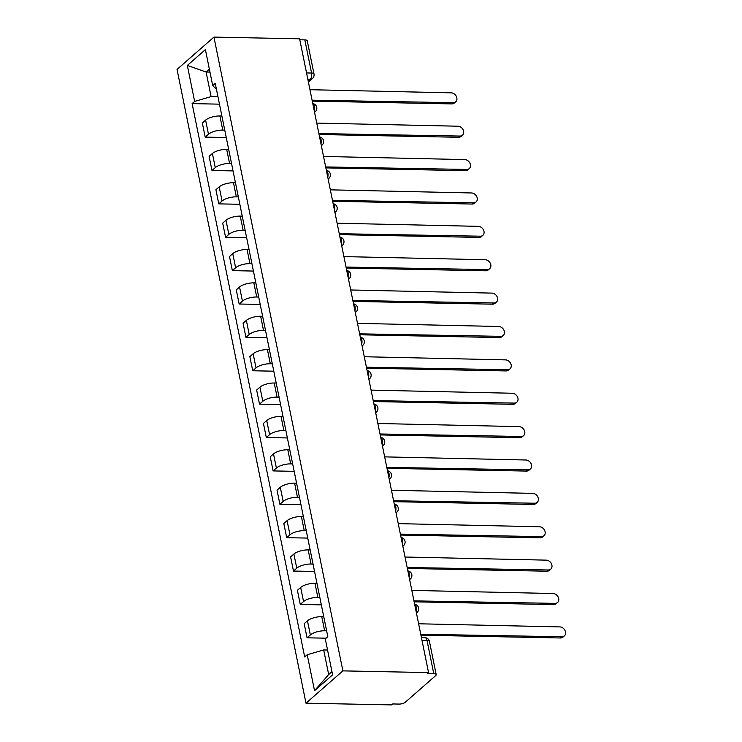 <?xml version="1.0" encoding="UTF-8"?>
<svg xmlns="http://www.w3.org/2000/svg" width="742" height="742" viewBox="0 0 742 742"><rect width="100%" height="100%" fill="white"/><g stroke="black" fill="none" stroke-linecap="round" stroke-linejoin="round"><path stroke-width="1.11" d="M422.003 640.392L427.021 640.485A4.675 1.669 168.5 0 1 429.451 641.44L436.194 674.608A4.675 1.669 168.5 0 1 435.675 675.619L405.234 702.275A4.675 1.669 168.5 0 1 399.02 704.084L392.731 703.954L391.655 704.9L305.992 703.193L342.887 670.879L213.937 37.1L299.601 38.807L428.551 672.586L342.887 670.879M213.937 37.1L177.041 69.414L305.992 703.193M436.194 674.608A4.675 1.669 168.5 0 0 433.764 673.653L427.021 640.485A4.675 2.319 -88.9 0 0 424.962 637.693L421.437 637.628M428.551 672.586L427.475 673.532L433.764 673.653M299.805 39.771L304.823 39.873A4.675 1.669 -11.5 0 1 307.253 40.819L314.005 73.987A4.675 1.669 168.5 0 0 311.566 73.031L304.823 39.873M221.886 116.012L219.892 115.975A10.759 3.849 168.5 0 0 205.599 120.121L202.325 122.996L205.2 137.112L208.474 134.246A10.759 3.849 -11.5 0 1 222.767 130.091L224.752 130.138M226.264 137.53L205.2 137.112M228.675 149.392L226.681 149.355A10.759 3.849 168.5 0 0 212.398 153.501L209.114 156.376L211.989 170.493L215.263 167.618A10.759 3.849 -11.5 0 1 229.556 163.472L231.55 163.509M233.053 170.91L211.989 170.493M235.464 182.773L233.47 182.727A10.759 3.849 168.5 0 0 219.187 186.882L215.903 189.748L218.779 203.874L222.062 200.999A10.759 3.849 -11.5 0 1 236.346 196.853L238.34 196.89M239.842 204.291L218.779 203.874M242.254 216.154L240.26 216.107A10.759 3.849 168.5 0 0 225.976 220.263L222.693 223.129L225.568 237.255L228.851 234.379A10.759 3.849 -11.5 0 1 243.135 230.233L245.129 230.27M246.632 237.672L225.568 237.255M249.043 249.525L247.058 249.488A10.759 3.849 168.5 0 0 232.765 253.634L229.491 256.509L232.357 270.635L235.641 267.76A10.759 3.849 -11.5 0 1 249.924 263.614L251.918 263.651M253.43 271.053L232.357 270.635M255.842 282.906L253.847 282.869A10.759 3.849 168.5 0 0 239.555 287.015L236.281 289.89L239.156 304.016L242.43 301.141A10.759 3.849 -11.5 0 1 256.723 296.995L258.708 297.032M260.219 304.433L239.156 304.016M262.631 316.287L260.637 316.25A10.759 3.849 168.5 0 0 246.353 320.396L243.07 323.271L245.945 337.397L249.219 334.521A10.759 3.849 -11.5 0 1 263.512 330.375L265.506 330.413M267.009 337.814L245.945 337.397M269.42 349.668L267.426 349.63A10.759 3.849 168.5 0 0 253.143 353.776L249.859 356.652L252.734 370.768L256.018 367.902A10.759 3.849 -11.5 0 1 270.301 363.747L272.295 363.793M273.798 371.195L252.734 370.768M276.209 383.048L274.215 383.011A10.759 3.849 168.5 0 0 259.932 387.157L256.649 390.032L259.524 404.149L262.807 401.283A10.759 3.849 -11.5 0 1 277.091 397.128L279.085 397.174M280.587 404.566L259.524 404.149M282.999 416.429L281.014 416.392A10.759 3.849 168.5 0 0 266.721 420.538L263.447 423.413L266.313 437.53L269.596 434.654A10.759 3.849 -11.5 0 1 283.88 430.508L285.874 430.546M287.386 437.947L266.313 437.53M289.797 449.81L287.803 449.763A10.759 3.849 168.5 0 0 273.51 453.918L270.236 456.784L273.112 470.91L276.386 468.035A10.759 3.849 -11.5 0 1 290.678 463.889L292.663 463.926M294.175 471.328L273.112 470.91M296.587 483.19L294.593 483.144A10.759 3.849 168.5 0 0 280.309 487.299L277.026 490.165L279.901 504.291L283.175 501.416A10.759 3.849 -11.5 0 1 297.468 497.27L299.462 497.307M300.964 504.708L279.901 504.291M303.376 516.562L301.382 516.525A10.759 3.849 168.5 0 0 287.098 520.671L283.815 523.546L286.69 537.672L289.974 534.797A10.759 3.849 -11.5 0 1 304.257 530.651L306.251 530.688M307.754 538.089L286.69 537.672M310.165 549.943L308.171 549.905A10.759 3.849 168.5 0 0 293.888 554.051L290.604 556.927L293.48 571.052L296.763 568.177A10.759 3.849 -11.5 0 1 311.046 564.031L313.041 564.068M314.543 571.47L293.48 571.052M316.955 583.323L314.97 583.286A10.759 3.849 168.5 0 0 300.677 587.432L297.403 590.307L300.269 604.433L303.552 601.558A10.759 3.849 -11.5 0 1 317.836 597.412L319.83 597.449M321.342 604.851L300.269 604.433M323.753 616.704L321.759 616.667A10.759 3.849 168.5 0 0 307.466 620.813L304.192 623.688L307.067 637.805L310.341 634.939A10.759 3.849 -11.5 0 1 324.634 630.783L326.619 630.83M326.1 638.185L307.067 637.805M209.967 72.085L206.09 72.011L211.099 96.618L217.963 96.757M211.099 96.618L194.636 101.394L187.327 65.454L205.395 49.621L212.713 85.571L216.478 89.448M327.547 650.029L323.679 649.946L328.678 674.552L314.534 690.672L332.602 674.849L325.284 638.899L327.816 636.682L215.236 83.354L212.713 85.571M314.534 690.672L307.216 654.732L323.679 649.946M194.636 101.394L192.113 103.611L304.684 656.939L307.216 654.732M328.678 674.552L331.962 671.686M209.365 69.145L206.09 72.011L187.327 65.454M219.474 104.158L192.113 103.611M312.234 100.866A4.675 3.701 48.8 0 0 312.15 100.189L453.167 102.674A5.38 4.257 48.8 0 0 455.709 101.802A5.38 4.257 48.8 0 0 456.302 96.33A5.38 4.257 48.8 0 0 451.164 92.833L310.017 89.708A4.675 3.701 48.8 0 0 309.822 89.021M455.709 101.802L454.308 103.027A5.38 4.257 -131.2 0 1 451.767 103.899L312.289 101.125M319.023 134.246A4.675 3.701 48.8 0 0 318.939 133.569L459.957 136.055A5.38 4.257 48.8 0 0 462.498 135.174A5.38 4.257 48.8 0 0 463.091 129.711A5.38 4.257 48.8 0 0 457.953 126.214L316.806 123.089A4.675 3.701 48.8 0 0 316.611 122.402M462.498 135.174L461.097 136.398A5.38 4.257 -131.2 0 1 458.556 137.279L319.079 134.506M325.812 167.627A4.675 3.701 48.8 0 0 325.729 166.95L466.746 169.436A5.38 4.257 48.8 0 0 469.287 168.555A5.38 4.257 48.8 0 0 469.881 163.082A5.38 4.257 48.8 0 0 464.742 159.586L323.595 156.46A4.675 3.701 48.8 0 0 323.401 155.783M469.287 168.555L467.887 169.779A5.38 4.257 -131.2 0 1 465.345 170.66L325.868 167.887M332.602 201.008A4.675 3.701 48.8 0 0 332.518 200.331L473.535 202.816A5.38 4.257 48.8 0 0 476.076 201.935A5.38 4.257 48.8 0 0 476.67 196.463A5.38 4.257 48.8 0 0 471.532 192.966L330.385 189.841A4.675 3.701 48.8 0 0 330.199 189.164M476.076 201.935L474.685 203.16A5.38 4.257 -131.2 0 1 472.144 204.041L332.657 201.267M339.4 234.389A4.675 3.701 48.8 0 0 339.307 233.711L480.334 236.188A5.38 4.257 48.8 0 0 482.875 235.316A5.38 4.257 48.8 0 0 483.459 229.844A5.38 4.257 48.8 0 0 478.33 226.347L337.174 223.221A4.675 3.701 48.8 0 0 336.989 222.544M482.875 235.316L481.475 236.54A5.38 4.257 -131.2 0 1 478.933 237.412L339.446 234.639M346.189 267.769A4.675 3.701 48.8 0 0 346.106 267.083L487.123 269.569A5.38 4.257 48.8 0 0 489.664 268.697A5.38 4.257 48.8 0 0 490.258 263.225A5.38 4.257 48.8 0 0 485.12 259.728L343.973 256.602A4.675 3.701 48.8 0 0 343.778 255.925M489.664 268.697L488.264 269.921A5.38 4.257 -131.2 0 1 485.722 270.793L346.245 268.02M352.979 301.15A4.675 3.701 48.8 0 0 352.895 300.464L493.912 302.949A5.38 4.257 48.8 0 0 496.454 302.077A5.38 4.257 48.8 0 0 497.047 296.605A5.38 4.257 48.8 0 0 491.909 293.109L350.762 289.983A4.675 3.701 48.8 0 0 350.567 289.306M496.454 302.077L495.053 303.302A5.38 4.257 -131.2 0 1 492.512 304.174L353.034 301.4M359.768 334.521A4.675 3.701 48.8 0 0 359.685 333.844L500.702 336.33A5.38 4.257 48.8 0 0 503.243 335.458A5.38 4.257 48.8 0 0 503.837 329.986A5.38 4.257 48.8 0 0 498.698 326.489L357.551 323.364A4.675 3.701 48.8 0 0 357.356 322.677M503.243 335.458L501.842 336.683A5.38 4.257 -131.2 0 1 499.301 337.554L359.824 334.781M366.557 367.902A4.675 3.701 48.8 0 0 366.474 367.225L507.491 369.711A5.38 4.257 48.8 0 0 510.032 368.839A5.38 4.257 48.8 0 0 510.626 363.367A5.38 4.257 48.8 0 0 505.488 359.87L364.341 356.744A4.675 3.701 48.8 0 0 364.155 356.058M510.032 368.839L508.641 370.063A5.38 4.257 -131.2 0 1 506.1 370.935L366.613 368.162M373.356 401.283A4.675 3.701 48.8 0 0 373.263 400.606L514.289 403.091A5.38 4.257 48.8 0 0 516.831 402.21A5.38 4.257 48.8 0 0 517.415 396.747A5.38 4.257 48.8 0 0 512.286 393.251L371.13 390.125A4.675 3.701 48.8 0 0 370.944 389.439M516.831 402.21L515.43 403.435A5.38 4.257 -131.2 0 1 512.889 404.316L373.402 401.543M380.145 434.664A4.675 3.701 48.8 0 0 380.062 433.987L521.079 436.472A5.38 4.257 48.8 0 0 523.62 435.591A5.38 4.257 48.8 0 0 524.214 430.119A5.38 4.257 48.8 0 0 519.075 426.622L377.928 423.497A4.675 3.701 48.8 0 0 377.734 422.819M523.62 435.591L522.22 436.815A5.38 4.257 -131.2 0 1 519.678 437.697L380.201 434.923M386.934 468.044A4.675 3.701 48.8 0 0 386.851 467.367L527.868 469.853A5.38 4.257 48.8 0 0 530.409 468.972A5.38 4.257 48.8 0 0 531.003 463.5A5.38 4.257 48.8 0 0 525.865 460.003L384.718 456.877A4.675 3.701 48.8 0 0 384.523 456.2M530.409 468.972L529.009 470.196A5.38 4.257 -131.2 0 1 526.468 471.077L386.99 468.304M393.724 501.425A4.675 3.701 48.8 0 0 393.64 500.748L534.657 503.224A5.38 4.257 48.8 0 0 537.199 502.353A5.38 4.257 48.8 0 0 537.792 496.88A5.38 4.257 48.8 0 0 532.654 493.384L391.507 490.258A4.675 3.701 48.8 0 0 391.312 489.581M537.199 502.353L535.798 503.577A5.38 4.257 -131.2 0 1 533.257 504.449L393.779 501.675M400.513 534.806A4.675 3.701 48.8 0 0 400.43 534.119L541.447 536.605A5.38 4.257 48.8 0 0 543.988 535.733A5.38 4.257 48.8 0 0 544.582 530.261A5.38 4.257 48.8 0 0 539.443 526.764L398.296 523.639A4.675 3.701 48.8 0 0 398.111 522.962M543.988 535.733L542.597 536.958A5.38 4.257 -131.2 0 1 540.055 537.829L400.569 535.056M407.312 568.187A4.675 3.701 48.8 0 0 407.219 567.5L548.245 569.986A5.38 4.257 48.8 0 0 550.787 569.114A5.38 4.257 48.8 0 0 551.371 563.642A5.38 4.257 48.8 0 0 546.242 560.145L405.086 557.019A4.675 3.701 48.8 0 0 404.9 556.342M550.787 569.114L549.386 570.338A5.38 4.257 -131.2 0 1 546.845 571.21L407.358 568.437M414.101 601.558A4.675 3.701 48.8 0 0 414.017 600.881L555.035 603.367A5.38 4.257 48.8 0 0 557.576 602.495A5.38 4.257 48.8 0 0 558.169 597.022A5.38 4.257 48.8 0 0 553.031 593.526L411.884 590.4A4.675 3.701 48.8 0 0 411.689 589.714M557.576 602.495L556.175 603.719A5.38 4.257 -131.2 0 1 553.634 604.591L414.157 601.818M420.89 634.939A4.675 3.701 48.8 0 0 420.807 634.262L561.824 636.747A5.38 4.257 48.8 0 0 564.365 635.866A5.38 4.257 48.8 0 0 564.959 630.403A5.38 4.257 48.8 0 0 559.82 626.907L418.673 623.781A4.675 3.701 48.8 0 0 418.479 623.094M564.365 635.866L562.965 637.1A5.38 4.257 -131.2 0 1 560.423 637.972L420.946 635.198M416.039 611.083A4.675 2.319 -88.9 0 0 416.169 607.03A4.675 2.319 -88.9 0 0 414.676 604.387M409.25 577.712A4.675 2.319 -88.9 0 0 409.38 573.649A4.675 2.319 -88.9 0 0 407.887 571.006M402.452 544.331A4.675 2.319 -88.9 0 0 402.591 540.269A4.675 2.319 -88.9 0 0 401.097 537.635M395.662 510.95A4.675 2.319 -88.9 0 0 395.792 506.888A4.675 2.319 -88.9 0 0 394.299 504.254M388.873 477.57A4.675 2.319 -88.9 0 0 389.003 473.507A4.675 2.319 -88.9 0 0 387.51 470.873M382.084 444.189A4.675 2.319 -88.9 0 0 382.213 440.127A4.675 2.319 -88.9 0 0 380.72 437.492M375.294 410.808A4.675 2.319 -88.9 0 0 375.424 406.755A4.675 2.319 -88.9 0 0 373.931 404.112M368.496 377.428A4.675 2.319 -88.9 0 0 368.635 373.374A4.675 2.319 -88.9 0 0 367.142 370.731M361.706 344.047A4.675 2.319 -88.9 0 0 361.836 339.994A4.675 2.319 -88.9 0 0 360.343 337.35M354.917 310.675A4.675 2.319 -88.9 0 0 355.047 306.613A4.675 2.319 -88.9 0 0 353.554 303.979M348.128 277.295A4.675 2.319 -88.9 0 0 348.258 273.232A4.675 2.319 -88.9 0 0 346.764 270.598M341.339 243.914A4.675 2.319 -88.9 0 0 341.468 239.852A4.675 2.319 -88.9 0 0 339.975 237.217M334.54 210.533A4.675 2.319 -88.9 0 0 334.679 206.471A4.675 2.319 -88.9 0 0 333.186 203.837M327.751 177.153A4.675 2.319 -88.9 0 0 327.881 173.09A4.675 2.319 -88.9 0 0 326.387 170.456M320.961 143.772A4.675 2.319 -88.9 0 0 321.091 139.719A4.675 2.319 -88.9 0 0 319.598 137.075M314.172 110.391A4.675 2.319 -88.9 0 0 314.302 106.338A4.675 2.319 -88.9 0 0 312.809 103.694M308.199 81.036L310.286 79.199A4.675 2.319 -88.9 0 0 311.566 73.031L306.548 72.939M307.809 79.153L310.286 79.199A4.675 3.701 -131.2 0 0 312.503 78.439A4.675 4.675 0 0 0 314.005 73.987M324.634 630.783L321.759 616.667M317.836 597.412L314.97 583.286M311.046 564.031L308.171 549.905M304.257 530.651L301.382 516.525M297.468 497.27L294.593 483.144M290.678 463.889L287.803 449.763M283.88 430.508L281.014 416.392M277.091 397.128L274.215 383.011M270.301 363.747L267.426 349.63M263.512 330.375L260.637 316.25M256.723 296.995L253.847 282.869M249.924 263.614L247.058 249.488M243.135 230.233L240.26 216.107M236.346 196.853L233.47 182.727M229.556 163.472L226.681 149.355M222.767 130.091L219.892 115.975M303.552 601.558L300.677 587.432M296.763 568.177L293.888 554.051M289.974 534.797L287.098 520.671M283.175 501.416L280.309 487.299M276.386 468.035L273.51 453.918M269.596 434.654L266.721 420.538M262.807 401.283L259.932 387.157M256.018 367.902L253.143 353.776M249.219 334.521L246.353 320.396M242.43 301.141L239.555 287.015M235.641 267.76L232.765 253.634M228.851 234.379L225.976 220.263M222.062 200.999L219.187 186.882M215.263 167.618L212.398 153.501M208.474 134.246L205.599 120.121M310.341 634.939L307.466 620.813M314.534 112.19A4.675 3.701 48.8 0 0 315.229 111.736A4.675 4.675 0 0 0 312.781 103.583M321.323 145.571A4.675 3.701 48.8 0 0 322.019 145.117A4.675 4.675 0 0 0 319.579 136.964M328.122 178.952A4.675 3.701 48.8 0 0 328.817 178.497A4.675 4.675 0 0 0 326.369 170.345M334.911 212.333A4.675 3.701 48.8 0 0 335.607 211.878A4.675 4.675 0 0 0 333.158 203.725M341.7 245.704A4.675 3.701 48.8 0 0 342.396 245.259A4.675 4.675 0 0 0 339.947 237.106M348.49 279.085A4.675 3.701 48.8 0 0 349.185 278.63A4.675 4.675 0 0 0 346.737 270.487M355.279 312.465A4.675 3.701 48.8 0 0 355.975 312.011A4.675 4.675 0 0 0 353.535 303.868M362.077 345.846A4.675 3.701 48.8 0 0 362.773 345.392A4.675 4.675 0 0 0 360.324 337.239M368.867 379.227A4.675 3.701 48.8 0 0 369.562 378.772A4.675 4.675 0 0 0 367.114 370.62M375.656 412.608A4.675 3.701 48.8 0 0 376.352 412.153A4.675 4.675 0 0 0 373.903 404M382.445 445.988A4.675 3.701 48.8 0 0 383.141 445.534A4.675 4.675 0 0 0 380.692 437.381M389.235 479.369A4.675 3.701 48.8 0 0 389.93 478.915A4.675 4.675 0 0 0 387.491 470.762M396.033 512.741A4.675 3.701 48.8 0 0 396.729 512.295A4.675 4.675 0 0 0 394.28 504.143M402.823 546.121A4.675 3.701 48.8 0 0 403.518 545.667A4.675 4.675 0 0 0 401.07 537.523M409.612 579.502A4.675 3.701 48.8 0 0 410.307 579.048A4.675 4.675 0 0 0 407.859 570.895M416.401 612.883A4.675 3.701 48.8 0 0 417.097 612.428A4.675 4.675 0 0 0 414.648 604.276M453.167 102.674L451.767 103.899M459.957 136.055L458.556 137.279M466.746 169.436L465.345 170.66M473.535 202.816L472.144 204.041M480.334 236.188L478.933 237.412M487.123 269.569L485.722 270.793M493.912 302.949L492.512 304.174M500.702 336.33L499.301 337.554M507.491 369.711L506.1 370.935M514.289 403.091L512.889 404.316M521.079 436.472L519.678 437.697M527.868 469.853L526.468 471.077M534.657 503.224L533.257 504.449M541.447 536.605L540.055 537.829M548.245 569.986L546.845 571.21M555.035 603.367L553.634 604.591M561.824 636.747L560.423 637.972M314.562 112.32L315.229 111.736M321.351 145.701L322.019 145.117M328.149 179.082L328.817 178.497M334.939 212.462L335.607 211.878M341.728 245.843L342.396 245.259M348.517 279.224L349.185 278.63M355.307 312.595L355.975 312.011M362.105 345.976L362.773 345.392M368.895 379.357L369.562 378.772M375.684 412.738L376.352 412.153M382.473 446.118L383.141 445.534M389.262 479.499L389.93 478.915M396.061 512.88L396.729 512.295M402.85 546.26L403.518 545.667M409.64 579.632L410.307 579.048M416.429 613.013L417.097 612.428M429.451 641.44A4.675 4.675 0 0 0 424.962 637.693M312.503 78.439L308.403 82.028"/></g></svg>
